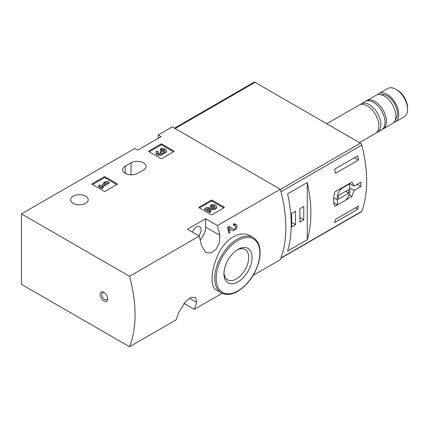 <?xml version="1.0" encoding="UTF-8"?>
<svg xmlns="http://www.w3.org/2000/svg" width="429" height="429" viewBox="0 0 429 429"><rect width="100%" height="100%" fill="white"/><g stroke="black" fill="none" stroke-linecap="round" stroke-linejoin="round"><path stroke-width="0.64" d="M129.537 346.745A122.667 70.823 -120 0 0 129.537 276.297L21.45 213.894L21.45 284.341L129.537 346.745L176.088 319.868A122.667 70.823 -120 0 0 178.448 312.886L185.891 301.11L191.28 297.458L195.522 297.356L196.659 302.365A122.667 70.823 60 0 1 194.299 309.352L222.152 293.275M253.19 275.354L280.314 259.69A122.667 70.823 -120 0 0 280.314 189.248L172.227 126.845L158.204 134.942L161.1 136.61L137.677 150.129L134.786 148.461L21.45 213.894M194.299 309.352L183.827 303.303M250.177 235.843C240.556 229.756 225.198 238.653 218.254 254.317C210.816 269.798 209.947 286.883 216.114 289.832L221.337 292.846A31.891 18.415 -60 0 1 221.337 256.022A31.891 18.415 -60 0 1 253.228 237.607L250.177 235.843M200.204 239.832A12.881 7.438 120 0 0 205.625 227.086L205.625 218.736L217.433 225.552L280.314 189.248M217.433 225.552A122.667 70.823 60 0 1 219.793 235.264L219.525 242.599L216.13 249.222L210.934 252.987L205.775 252.558L201.576 245.779A122.667 70.823 -120 0 0 199.217 236.068L187.409 229.252L205.625 218.736M129.537 276.297L199.217 236.068M229.965 228.807L233.188 230.722L235.971 229.118A3.496 2.016 120 0 0 236.325 224.533A3.496 2.016 120 0 0 234.577 224.705L233.317 223.976A122.667 70.823 60 0 1 233.666 225.509L234.577 226.035A1.866 1.078 120 0 1 235.51 225.944A1.866 1.078 120 0 1 235.51 228.099A1.866 1.078 120 0 1 233.649 229.172A1.866 1.078 120 0 1 233.623 229.161L229.145 226.389L227.547 227.306A122.667 70.823 60 0 1 228.813 233.247L229.965 232.582L229.965 228.77L232.791 230.561A3.496 2.016 120 0 0 232.834 230.588A3.496 2.016 120 0 0 233.188 230.722M235.28 223.954L233.317 223.976M199.174 207.77A0.815 0.472 180 0 1 198.938 207.438A0.815 0.472 180 0 1 199.174 207.1L199.174 207.77L211.03 214.613A0.815 0.472 180 0 0 212.189 214.613L224.04 207.77A0.815 0.472 180 0 0 224.281 207.438A0.815 0.472 180 0 0 224.04 207.1L212.189 200.257L212.189 201.26A0.815 0.472 0 0 0 211.03 201.26L199.464 207.936M212.189 200.257A0.815 0.472 180 0 0 211.03 200.257L199.174 207.1M92.197 184.4A0.815 0.472 180 0 1 91.962 184.068A0.815 0.472 180 0 1 92.197 183.73L92.197 184.4L104.054 191.243A0.815 0.472 180 0 0 105.212 191.243L117.063 184.4A0.815 0.472 180 0 0 117.305 184.068A0.815 0.472 180 0 0 117.063 183.73L105.212 176.887L105.212 177.89A0.815 0.472 0 0 0 104.054 177.89L92.487 184.567M105.212 176.887A0.815 0.472 180 0 0 104.054 176.887L92.197 183.73M148.954 151.63A0.815 0.472 180 0 1 148.713 151.298A0.815 0.472 180 0 1 148.954 150.965L148.954 151.63L160.811 158.478A0.815 0.472 180 0 0 161.964 158.478L173.82 151.63A0.815 0.472 180 0 0 174.061 151.298A0.815 0.472 180 0 0 173.82 150.965L161.964 144.123L161.964 145.12A0.815 0.472 0 0 0 160.811 145.12L149.244 151.802M161.964 144.123A0.815 0.472 180 0 0 160.811 144.123L148.954 150.965M85.634 196.203A8.789 5.073 180 0 1 88.213 199.791A8.789 5.073 180 0 1 79.419 204.864A8.789 5.073 180 0 1 70.629 199.791A8.789 5.073 180 0 1 76.056 195.104A8.789 5.073 180 0 1 85.634 196.203M125.247 166.157A8.789 5.073 180 0 0 122.673 169.745A8.789 5.073 180 0 0 128.099 174.431A8.789 5.073 180 0 0 137.677 173.332L143.463 169.997A8.789 5.073 180 0 0 146.037 166.404A8.789 5.073 180 0 0 140.61 161.717A8.789 5.073 180 0 0 131.027 162.816L125.247 166.157L125.247 173.332M158.204 138.277L158.204 134.942M103.85 301.029A5.314 3.067 -120 0 0 107.609 298.863A5.314 3.067 -120 0 0 103.85 292.353A5.314 3.067 -120 0 0 100.091 294.519A5.314 3.067 -120 0 0 103.85 301.029M238.004 281.88A19.89 11.481 -60 0 1 223.943 273.761A19.89 11.481 -60 0 1 238.004 249.405A19.89 11.481 -60 0 1 252.07 257.523A19.89 11.481 -60 0 1 238.004 281.88M237.14 249.935A17.514 10.108 -60 0 1 245.082 249.506A17.514 10.108 -60 0 1 247.769 263.54A17.514 10.108 -60 0 1 236.325 278.973A17.514 10.108 -60 0 1 227.568 279.842A17.514 10.108 -60 0 1 223.97 272.747M198.707 235.778A6.542 3.775 120 0 0 199.785 226.678A6.542 3.775 120 0 0 196.514 227A6.542 3.775 120 0 0 192.444 232.159M104.311 292.653A4.086 2.36 -120 0 0 102.676 292.648A4.086 2.36 -120 0 0 102.048 295.924A4.086 2.36 -120 0 0 104.719 299.528A4.086 2.36 -120 0 0 106.762 299.732A4.086 2.36 -120 0 0 107.582 298.311M230.405 227.113L228.813 228.035L227.547 227.306M234.577 224.705L234.577 226.035M228.813 228.035L228.813 233.247M173.531 151.802L161.964 145.12M163.015 152.488A3.496 2.016 180 0 1 159.427 154.392A3.496 2.016 180 0 1 156.027 152.375L156.027 153.378A3.496 2.016 0 0 0 159.427 155.395A3.496 2.016 0 0 0 163.015 153.491A3.496 2.016 0 0 0 166.313 151.475L166.313 150.472A3.496 2.016 180 0 1 163.015 152.488L163.015 153.491M156.027 152.375A3.496 2.016 180 0 1 157.052 150.949L158.204 151.614L158.204 152.617A1.866 1.078 0 0 0 157.872 152.874M164.468 150.97A1.866 1.078 0 0 0 161.502 150.713L160.344 150.048L160.344 149.045L161.502 149.71A1.866 1.078 180 0 1 163.529 149.48A1.866 1.078 180 0 1 164.682 150.472A1.866 1.078 180 0 1 164.618 150.751A1.63 0.944 180 0 1 161.889 151.174L161.502 150.949L160.344 151.614L160.736 151.839A1.63 0.944 180 0 1 161.213 152.504A1.63 0.944 180 0 1 160.006 153.416A1.866 1.078 180 0 1 157.657 152.375A1.866 1.078 180 0 1 158.204 151.614M160.966 153.008A1.63 0.944 0 0 0 160.736 152.842L160.344 152.617L160.344 151.614M161.502 149.71L161.502 150.713M160.344 149.045A3.496 2.016 180 0 1 164.157 148.606A3.496 2.016 180 0 1 166.313 150.472M116.774 184.567L105.212 177.89M109.111 182.148L107.958 181.478L105.239 181.81L103.593 182.765L106.312 182.432L100.874 185.569L99.801 184.953L98.649 185.618L101.941 187.521L103.094 186.856L102.027 186.24L109.111 182.148L109.111 183.145L102.89 186.738M103.094 186.856L103.094 187.859L101.941 188.524L101.941 187.521M98.649 185.618L98.649 186.62L101.941 188.524M103.593 182.765L103.593 183.768L104.108 183.703M223.75 207.936L212.189 201.26M208.944 209.572L212.956 209.631A3.496 2.016 0 0 0 216.538 207.609L216.538 206.612A3.496 2.016 180 0 1 212.956 208.628L212.956 209.631M214.693 207.11A1.866 1.078 0 0 0 211.722 206.848L210.569 206.183L210.569 205.18L211.722 205.85A1.866 1.078 180 0 1 213.755 205.614A1.866 1.078 180 0 1 214.902 206.612A1.866 1.078 180 0 1 212.993 207.684L206.392 207.593L204.799 208.51L209.743 211.368L210.896 210.703L207.164 208.548L212.956 208.628M210.896 210.703L210.896 211.701L209.743 212.371L209.743 211.368M204.799 208.51L204.799 209.513L209.743 212.371M211.722 205.85L211.722 206.848M210.569 205.18A3.496 2.016 180 0 1 214.377 204.746A3.496 2.016 180 0 1 216.538 206.612M280.872 258.253L361.449 211.733A2.043 1.18 -120 0 0 361.792 211.299A122.667 70.823 -120 0 0 361.792 145.093A2.043 1.18 -120 0 0 360.43 143.189L255.062 82.357A2.043 1.18 -120 0 0 254.043 82.255L174.523 128.169M361.792 211.299L280.984 257.958A122.667 70.823 -120 0 0 280.984 191.752L361.792 145.093M349.506 183.483L354.048 186.106L352.021 182.035L334.942 191.892C333.108 198.053 333.108 202.842 334.942 206.247L337.387 204.837M345.667 200.059L352.021 196.391L354.048 190.444L360.864 186.508A122.667 70.823 60 0 0 360.864 182.169L354.048 186.106M358.558 206.043A122.667 70.823 60 0 1 357.743 209.245L334.615 222.597A122.667 70.823 -120 0 0 335.43 219.396L358.558 206.043M334.615 169.182L357.743 155.829A122.667 70.823 60 0 1 358.558 159.974L335.43 173.327A122.667 70.823 -120 0 0 334.615 169.182M307.25 239.752A122.667 70.823 -120 0 0 307.25 182.534L307.25 239.752L287.591 251.104A122.667 70.823 60 0 0 287.591 193.881L307.25 182.534M393.801 122.506A16.356 9.443 -120 0 0 395.372 121.895L404.161 116.822A16.356 9.443 -120 0 0 407.55 109.336L407.55 107.797A14.473 8.355 -120 0 0 397.313 90.069L395.983 89.302A16.356 9.443 -120 0 0 387.805 88.492L379.016 93.565A16.356 9.443 -120 0 0 377.702 94.627M407.55 109.336A16.356 9.443 -120 0 0 395.983 89.302M395.372 121.895A16.356 9.443 -120 0 0 395.372 103.008A16.356 9.443 -120 0 0 379.016 93.565M395.393 119.594A14.516 8.382 -120 0 0 394.455 103.539A14.516 8.382 -120 0 0 381.016 94.702M382.33 129.354A16.356 9.443 -120 0 0 383.086 128.99L392.481 123.563A16.356 9.443 -120 0 0 392.481 104.681A16.356 9.443 -120 0 0 376.126 95.238L366.731 100.659A16.356 9.443 -120 0 0 366.039 101.137M383.086 128.99A16.356 9.443 -120 0 0 383.086 110.103A16.356 9.443 -120 0 0 366.731 100.659M376.442 132.679A16.356 9.443 -120 0 0 377.52 132.202L381.638 129.826A16.356 9.443 -120 0 0 381.638 110.939A16.356 9.443 -120 0 0 365.283 101.496L361.164 103.877A16.356 9.443 -120 0 0 360.215 104.569M377.52 132.202A16.356 9.443 -120 0 0 377.52 113.32A16.356 9.443 -120 0 0 361.164 103.877M359.459 142.632L375.498 133.371A16.356 9.443 -120 0 0 375.498 114.484A16.356 9.443 -120 0 0 359.143 105.046L326.748 123.745M357.105 184.341L360.864 186.508M349.608 187.881L354.048 190.444M349.104 194.707L352.021 196.391M337.467 204.885L345.431 200.284A8.993 5.196 120 0 0 349.608 188.669L349.608 183.848L341.64 188.449A8.993 5.196 120 0 0 337.467 200.059L337.467 204.885L333.762 202.745M349.244 183.639L349.608 183.848M341.275 188.24L341.64 188.449M333.682 197.876L337.467 200.059M338.331 199.206L348.739 193.2L348.739 189.527L338.331 195.533L338.331 199.206M345.56 191.361L348.739 193.2M355.378 207.883L357.743 209.245M354.563 157.663L358.558 159.974M291.64 226.834L295.543 224.582L295.543 211.224L291.64 213.481L291.64 226.834M299.882 222.077L303.78 219.825L303.78 206.467L299.882 208.719L299.882 222.077M299.882 217.567L303.78 219.825M291.64 222.324L295.543 224.582M238.004 290.851A30.872 17.825 -60 0 1 219.101 263.953A30.872 17.825 -60 0 1 256.912 242.128A30.872 17.825 -60 0 1 238.004 290.851M205.625 227.086L219.793 235.264M189.57 298.273L196.659 302.365M131.027 162.816L131.027 174.812M173.82 150.965L173.82 151.63M160.811 144.123L160.811 145.12M160.736 151.839L160.736 152.842M117.063 183.73L117.063 184.4M104.054 176.887L104.054 177.89M224.04 207.1L224.04 207.77M211.03 200.257L211.03 201.26M175.123 128.512L255.062 82.357M280.362 189.414L360.43 143.189M221.337 292.846C226.029 295.366 231.515 294.857 237.795 291.318C248.198 284.674 255.271 274.683 259.019 261.347C261.556 249.844 259.625 241.929 253.228 237.607M236.325 224.533L235.29 223.933"/></g></svg>
